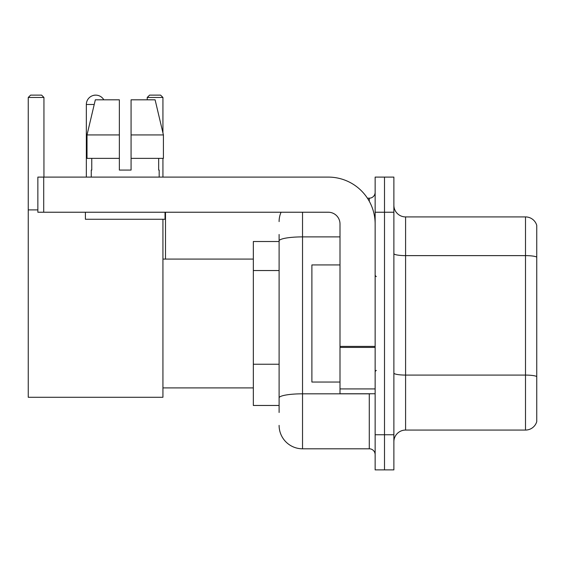 <?xml version="1.0" encoding="UTF-8"?>
<svg xmlns="http://www.w3.org/2000/svg" width="565" height="565" viewBox="0 0 565 565"><rect width="100%" height="100%" fill="white"/><g stroke="black" fill="none" stroke-linecap="round" stroke-linejoin="round"><path stroke-width="0.85" d="M279.103 412.492L279.103 240.958L279.103 241.509L253.339 241.509L253.339 405.465L279.103 405.465M375.139 434.746L375.139 469.882L384.504 469.882L384.504 434.746L384.504 469.882L393.876 469.882L393.876 434.746L384.504 434.746L384.504 212.235L384.504 434.746L375.139 434.746L375.139 212.235L384.504 212.235L384.504 177.099L384.504 212.235L393.876 212.235L393.876 434.746M393.876 212.235L393.876 177.099L375.139 177.099L375.139 212.235M302.529 212.235L302.529 448.801L369.277 448.801L369.277 393.756M367.412 198.181L369.277 198.181A5.855 5.855 0 0 0 375.139 192.326M279.103 401.955L279.103 397.887A23.419 4.068 180 0 1 302.529 393.819L369.277 393.819A5.855 1.017 0 0 0 371.311 393.756M340.003 236.89L302.529 236.89A23.419 4.068 180 0 0 279.103 240.958L279.103 234.482M375.139 454.656A5.855 5.855 0 0 0 369.277 448.801M279.103 221.6A23.419 23.419 0 0 1 281.059 212.235M302.529 448.801A23.419 23.419 0 0 1 279.103 425.374M393.876 441.774A11.71 11.71 0 0 1 405.585 430.064L525.507 430.064L525.507 216.918L405.585 216.918A11.71 11.71 0 0 1 393.876 205.208A11.71 11.71 0 0 0 405.585 216.918L405.585 430.064M536.75 225.35A11.71 11.71 0 0 0 525.507 216.918A11.71 11.71 0 0 1 536.75 225.35L536.75 421.631A11.71 11.71 0 0 1 525.507 430.064M536.75 257.252L536.75 376.544A11.71 2.034 180 0 0 525.507 375.082L405.585 375.082A11.71 2.034 -0 0 1 393.876 373.048M131.073 170.072L119.363 170.072L131.073 170.072L119.363 170.072L131.073 170.072L131.073 99.807L155.1 99.807L163.419 134.936L163.419 158.362L131.073 158.362M162.932 97.463L147.239 97.463L149.577 95.118L160.587 95.118L162.932 97.463L162.932 132.86L163.419 134.936L131.073 134.936M86.339 177.099L86.339 104.49A9.372 9.372 0 0 1 103.819 99.807M162.932 219.262L162.932 397.273L28.25 397.273L28.25 97.463L30.595 95.118L41.598 95.118L43.943 97.463L28.25 97.463M43.943 177.099L43.943 97.463M28.25 209.89L37.855 209.89M162.932 158.362L162.932 177.099M147.239 97.463L147.239 99.807M93.373 95.414A7.613 7.613 0 0 1 95.471 95.118A7.613 7.613 0 0 1 95.584 95.125M375.139 393.756L340.003 393.756L340.003 346.402L375.139 346.402M375.139 223.945A46.846 46.846 0 0 0 328.293 177.099L43.71 177.099L43.71 212.235L328.293 212.235A11.71 11.71 0 0 1 340.003 223.945L340.003 346.402M43.71 212.235L37.855 212.235L37.855 177.099L43.71 177.099M119.363 134.936L119.363 158.362L119.363 134.936L87.017 134.936L95.337 99.807L119.363 99.807L119.363 170.072M91.255 170.072L91.763 170.072L91.255 170.072L91.255 177.099M159.182 170.072L158.673 170.072L159.182 170.072L159.182 177.099M158.673 158.362L158.673 170.072M91.763 170.072L91.763 158.362M85.4 212.235L85.4 219.262L165.037 219.262L165.037 212.235M119.363 158.362L87.017 158.362L87.017 134.936L95.337 99.807M163.419 134.936L155.1 99.807M340.003 264.936L311.894 264.936L311.894 382.046L340.003 382.046M279.103 270.543L253.339 270.543M279.103 364.234L253.339 364.234M369.277 201.267L369.277 198.181M536.75 257.089A11.71 2.034 180 0 0 525.507 255.627L405.585 255.627A11.71 2.034 0 0 1 393.876 253.593M94.228 104.49L86.339 104.49M375.139 347.419L340.003 347.419M340.003 388.918L375.139 388.918M162.932 387.901L253.339 387.901M162.932 259.081L253.339 259.081M165.503 259.081L165.503 212.235M376.304 276.645L375.139 275.473M376.304 370.336L375.139 371.502"/></g></svg>
